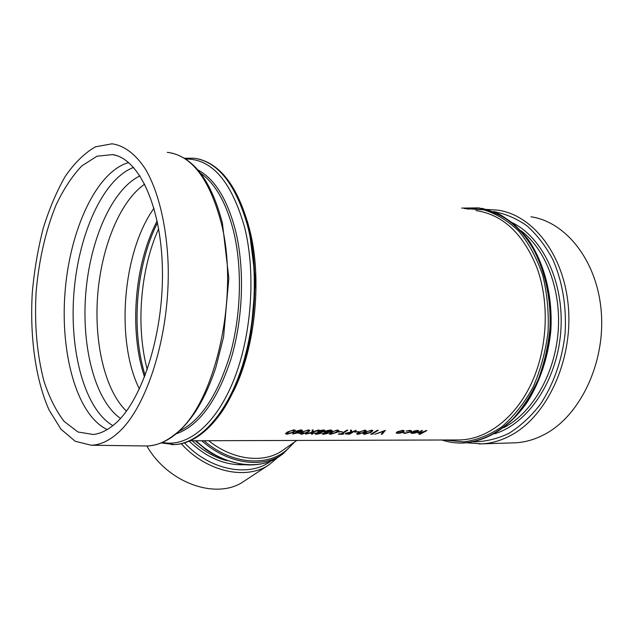<?xml version="1.0" encoding="UTF-8"?>
<svg xmlns="http://www.w3.org/2000/svg" width="633" height="633" viewBox="0 0 633 633"><rect width="100%" height="100%" fill="white"/><g stroke="black" fill="none" stroke-linecap="round" stroke-linejoin="round"><path stroke-width="0.95" d="M146.856 445.988C168.489 483.865 217.578 500.276 244.156 481.143L269.231 464.638L277.729 457.477M321.121 432.632L316.176 433.035M315.938 433.051L311.737 433.249M311.705 433.249L308.675 433.32M308.39 433.328L292.399 432.94M285.475 433.7L287.168 432.204L293.91 429.886L295.389 430.44L293.665 432.22L287.002 434.262L285.475 433.7L287.153 432.125L293.894 429.807L295.374 430.369M292.81 434.072L297.985 432.513L295.453 432.046L296.078 431.287L301.047 429.918L302.566 430.448L301.917 431.302L298.95 432.521L292.794 433.993L297.668 432.529M295.453 432.03L296.062 431.215L301.031 429.839L302.55 430.385M300.066 433.74L301.791 432.244L308.493 429.942L309.925 430.472L308.16 432.26L301.537 434.278L300.066 433.74L301.775 432.165L308.477 429.87L309.909 430.408M311.539 434.198L311.816 432.648L305.715 434.111L311.887 432.236L312.219 430.005L313.185 430.005L312.924 431.975L319.269 430.108L312.868 432.307L312.496 434.198L311.539 434.198L311.847 432.64M312.939 431.888L318.288 430.029M317.655 431.999L320.298 430.495L323.471 430.005L325.172 430.527L324.531 431.39L320.899 432.521L321.279 432.837L320.812 433.352L316.413 434.293L315.02 433.898L318.241 432.513L317.655 431.999L318.209 431.326L323.447 429.934L325.148 430.456M315.005 433.819L318.106 432.466M324.713 432.022L327.364 430.519L330.513 430.029L332.183 430.543L331.534 431.413L327.918 432.537L328.29 432.845L327.815 433.368L323.431 434.301L322.062 433.906L325.283 432.529L324.713 432.022L325.275 431.35L330.489 429.957L332.167 430.472M322.062 433.89L325.148 432.481M329.097 433.811L330.901 432.315L337.524 430.06L338.853 430.551L337.025 432.331L330.473 434.309L329.097 433.811L330.885 432.236L337.5 429.989L338.845 430.495M338.141 432.07L338.813 431.571L342.271 431.659L338.141 432.07L342.271 431.659M347.81 430.218L341.773 433.866L343.703 433.866L343.007 434.23L338.346 434.23L340.965 433.787L346.995 430.139L347.81 430.218L346.995 430.139M341.915 433.787L343.703 433.866M351.663 432.133L356.197 430.25L349.448 434.238L345.104 433.858L345.713 433.186L350.674 432.133L350.524 430.155L351.505 430.163L351.663 432.212L356.197 430.25M354.733 432.117L355.406 431.619L358.784 431.706L354.733 432.117L358.784 431.706M356.593 433.929L358.428 432.307L364.964 430.1L366.214 430.559M363.231 433.89L365.114 432.394L371.634 430.195L372.861 430.646L370.954 432.41L364.497 434.341L363.231 433.89L365.091 432.323L371.611 430.124L372.845 430.582M378.273 430.337L372.172 433.906L373.478 433.906L370.701 434.262L377.49 430.266L378.273 430.337L377.49 430.266M372.307 433.834L373.478 433.906M381.264 434.278L383.851 431.271L374.839 434.27L385.339 430.369L382.063 434.278L381.248 434.206L383.74 431.318M374.839 434.27L385.339 430.369M396.147 432.94L397.097 431.935L402.778 430.377L404.25 430.883L403.316 431.951L400.713 432.948L397.603 433.391L396.147 432.94L397.081 431.864L402.754 430.305L404.234 430.812M404.076 432.695L405.357 433.075L409.868 431.991L410.58 431.2L409.314 430.788L405.998 431.113L409.931 430.408L411.553 430.954L410.651 431.959L404.685 433.407L403.142 432.766L405.342 433.004L409.852 431.92L410.556 431.136M405.998 431.113L409.915 430.337L411.537 430.883M403.071 432.901L404.076 432.592M413.373 431.271L417.479 430.44L418.856 430.867L417.851 431.991L415.493 432.925L412.257 433.415L410.88 433.004L411.988 431.912L417.25 431.928L417.954 431.16L413.357 431.208L417.456 430.369L418.84 430.82M410.864 432.932L411.964 431.841L417.234 431.856L417.954 431.16M422.496 430.511L419.078 432.568L418.817 432.909L419.576 433.035L426.887 430.527L419.806 434.404L422.1 432.885L417.843 433.13L421.784 430.511M419.093 434.404L421.792 432.972M417.843 433.107L421.76 430.44M115.831 423.089C108.314 429.847 100.805 433.645 93.296 434.491L77.946 431.991L64.194 421.443C56.02 410.857 49.255 397.366 43.906 380.971C36.983 354.266 34.372 324.808 36.081 292.604C38.708 261.041 45.576 230.634 56.044 205.052C63.632 189.03 72.225 175.99 81.823 165.909L96.976 156.209L112.611 154.602C138.659 158.487 161.273 205.567 162.42 269.436C163.71 333.227 142.56 399.47 115.831 423.089M117.651 433.186C108.781 440.987 99.967 444.999 91.207 445.221L75.185 441.264L60.942 429.15L49.121 410.081C35.519 379.65 29.688 336.59 32.299 292.493C34.301 270.449 37.901 249.173 43.115 228.663C49.176 208.993 56.559 191.554 65.254 176.354C74.583 162.839 84.664 152.988 95.504 146.809L112.009 143.802C124.131 145.511 135.739 154.096 145.653 169.462C158.392 191.475 166.74 225.68 168.156 264.8C170.214 334.596 146.951 407.897 117.651 433.186M512.382 442.902L515.357 442.807C525.58 442.261 535.645 439.278 545.535 433.874C580.279 415.129 605.283 363.026 601.295 312.172C597.489 261.263 566.203 221.906 530.952 216.787M426.159 430.456L426.887 430.527M422.884 432.315L426.175 430.527M419.576 433.035L422.907 432.386M418.817 432.909L419.592 433.107M412.843 433.091L416.561 432.276L412.091 432.268L411.727 432.758L412.843 433.091L414.829 432.845M414.813 432.774L416.372 432.276M411.727 432.743L412.827 433.019M402.588 431.951L403.308 431.152L402.169 430.764L397.841 431.935L397.12 432.695L398.22 433.067L402.588 431.951L403.308 431.152M397.12 432.679L398.22 433.067M398.204 432.996L402.564 431.88M370.701 434.262L377.505 430.337M370.914 430.646L367.915 431.374L364.307 433.7L365.17 433.985L370.178 432.41L371.793 430.986L370.914 430.646M364.307 433.684L365.17 433.985M365.154 433.914L370.163 432.339L371.777 430.931M358.444 432.379L364.988 430.171L366.23 430.622L364.339 432.394L357.867 434.341L356.593 433.945L358.428 432.307M364.268 430.622L361.253 431.358L357.661 433.692L358.539 433.977L363.556 432.394L365.162 430.97L364.268 430.622M357.661 433.668L358.539 433.977M358.523 433.906L363.54 432.323L365.146 430.915M350.524 430.155L351.521 430.234M350.674 432.133L350.54 430.226M345.713 433.186L350.69 432.204M345.088 433.787L345.729 433.257M351.616 432.616L346.172 433.629L349.353 433.874L351.616 432.616M346.172 433.597L349.353 433.874M349.337 433.803L351.473 432.616M338.346 434.23L339.027 433.787M339.043 433.858L340.965 433.787M340.981 433.866L347.011 430.218M336.811 430.519L333.733 431.271L330.204 433.629L331.138 433.945L336.218 432.323L337.769 430.891L336.811 430.519M330.197 433.613L331.138 433.945M331.122 433.866L336.194 432.252L337.769 430.891M330.743 431.397L331.138 430.875L329.825 430.495L325.742 431.904L326.952 432.307L330.743 431.397L331.122 430.82M327.016 433.36L327.293 433.035L326.288 432.719L323.107 433.668L324.167 433.929L327.277 432.988M323.107 433.645L324.167 433.929M324.151 433.858L327 433.281M325.742 431.888L326.952 432.307M326.937 432.228L330.727 431.318M323.724 431.374L324.12 430.851L322.783 430.472L318.692 431.88L319.918 432.284L323.724 431.374L324.104 430.804M320.005 433.344L320.282 433.027L319.254 432.703L316.065 433.652L317.141 433.921L320.266 432.972M316.065 433.629L317.141 433.921M317.133 433.85L319.989 433.273M318.684 431.864L319.918 432.284M319.902 432.212L323.708 431.295M305.723 434.191L311.887 432.236M311.903 432.307L312.219 430.005M312.235 430.076L313.2 430.084M318.312 430.1L319.269 430.108M307.796 430.416L304.647 431.176L301.181 433.565L302.194 433.906L307.321 432.26L308.825 430.82L307.796 430.416M301.181 433.55L302.194 433.906M302.178 433.827L307.306 432.181L308.825 430.82M301.094 431.279L301.474 430.78L300.335 430.385L296.592 431.738L297.795 432.125L301.474 430.78M296.592 431.722L297.795 432.125M297.779 432.046L301.079 431.208M293.214 430.361L290.033 431.128L286.607 433.534L287.651 433.882L292.802 432.22L294.282 430.788L293.214 430.361M286.599 433.518L287.651 433.882M287.635 433.811L292.786 432.141L294.282 430.788M292.668 443.369C275.608 467.13 234.479 467.368 204.016 440.726M296.822 440.441L283.006 450.158C264.467 463.728 233.237 460.476 208.692 440.718M201.745 440.734C227.651 463.989 262.608 468.808 282.904 453.94L294.614 442M282.904 453.94L279.675 456.195C258.699 471.64 222.041 465.801 196.064 440.75M226.614 460.618C214.199 457.295 202.766 450.672 192.305 440.766M189.259 441.201C206.453 457.612 224.762 465.445 244.188 464.709M271.051 460.951C249.426 477.678 210.227 470.525 184.551 442.894M181.275 443.733C206.825 472.099 246.482 480.51 269.231 464.638M475.889 210.544C502.863 214.571 523.238 233.704 537.021 267.949C549.76 302.906 547.553 348.696 531.364 383.456C515.112 418.231 486.919 439.223 460.056 439.943L190.256 440.774M233.268 391.748C255.336 348.348 262.458 278.599 249.56 229.32L247.313 221.146M112.856 425.629C84.561 409.163 69.258 350.999 73.942 292.691C78.508 234.376 102.902 179.076 133.603 167.397M128.649 162.546C96.216 171.796 69.852 230.214 65.057 291.948C60.072 353.681 76.854 415.185 107.214 429.562M140.004 175.855C111.859 189.378 89.965 240.176 85.74 293.672C81.451 347.177 94.99 400.562 120.492 418.421M144.553 377.039C129.005 331.201 134.386 263.89 157.166 220.98M154.001 208.233C122.454 252.045 115.372 340.934 139.395 389.026M126.45 411.118C104.825 390.339 93.913 342.493 97.711 294.677C101.549 246.87 119.969 201.175 144.735 184.116M157.522 222.713C135.921 265.369 130.746 329.999 145.179 375.401M147.267 369.672C135.691 326.644 140.273 269.492 158.661 228.742M196.341 158.559C219.509 162.95 236.829 185.683 248.302 226.756C259.253 270.291 256.136 328.756 240.413 373.035C224.644 417.361 198.493 443.709 174.597 444.588L172.912 444.619M171.393 444.595L174.146 444.588C198.034 443.717 224.177 417.353 239.939 373.019C255.661 328.725 258.786 270.236 247.835 226.693C235.911 184.314 217.934 161.478 193.912 158.203L184.425 158.25M185.643 159.018C211.818 158.693 231.464 181.41 244.575 227.168C256.128 273.195 251.625 335.878 233.585 380.536C215.521 425.273 186.925 447.753 162.626 442.404M176.298 433.819C198.928 425.74 217.143 400.855 230.95 359.156C243.127 318.842 244.876 268.803 235.563 230.784C227.263 199.102 214.666 178.799 197.797 169.858M200.439 173.094C215.165 183.261 226.195 202.592 233.53 231.077C242.384 267.435 241.181 314.87 230.238 354.132C217.863 394.794 200.922 420.447 179.416 431.089M167.294 152.347C191.269 155.132 209.191 178.443 221.059 222.27C240.271 295.564 214.864 405.191 174.977 434.301C165.632 441.881 156.311 445.774 147.03 445.988L144.364 445.949M464.408 208.566L483.62 209.8C496.319 213.693 508.101 220.862 518.949 231.298C528.927 243.515 536.863 258.193 542.75 275.347C547.197 293.53 548.961 312.488 548.043 332.222C545.535 351.821 540.519 370.186 533.002 387.317C524.259 403.189 513.933 416.292 502.04 426.626C489.594 435.077 476.807 440.172 463.665 441.913L444.588 439.99M481.586 208.297C492.885 210.971 503.607 216.201 513.751 223.995C523.325 233.221 531.538 244.599 538.382 258.137C547.545 280.237 551.43 304.592 550.045 331.209C548.043 348.522 544.063 364.996 538.105 380.631C531.142 395.419 522.779 408.238 513.007 419.109C497.309 433.787 480.629 441.763 462.976 443.029L462.676 443.029C480.154 441.802 497.696 433.55 513.157 418.642C522.977 407.565 531.348 394.509 538.279 379.476C544.174 363.579 548.036 346.876 549.879 329.358C551.77 294.187 542.608 260.234 525.683 237.066C516.678 226.416 506.709 218.282 495.797 212.648L478.896 207.885L461.686 208.099M481.848 208.344L498.764 213.891C509.605 220.015 519.408 228.545 528.167 239.48C544.554 263.114 553.044 296.845 550.765 331.447C548.083 357.281 539.981 381.683 527.606 401.631C510.214 427.046 486.484 441.707 462.976 443.029L461.251 443.053M518.87 229.099C503.243 214.176 486.128 207.513 467.526 209.104M520.999 230.705C546.097 249.616 561.756 290.856 558.021 333.148C554.31 375.448 531.736 413.27 503.836 427.639M494.5 433.827C527.384 423.96 556.415 382.126 560.64 333.369C565.008 284.628 543.668 238.293 512.841 222.998M493.424 211.564C505.158 213.614 516.338 218.377 526.98 225.846C537.053 234.827 545.701 246.11 552.925 259.704C562.602 282.009 566.654 306.689 565.079 333.741C562.128 360.09 553.377 384.777 540.218 404.503C530.763 416.633 520.31 426.254 508.869 433.383C497.142 438.93 485.345 441.739 473.476 441.81M478.928 443.939L481.958 443.852C492.197 443.29 502.278 440.212 512.216 434.626C547.11 415.272 572.406 361.229 568.489 308.532C564.763 255.779 533.366 215.22 498.084 210.18L486.824 209.436M279.675 456.195C269.175 463.34 256.713 466.11 242.289 464.487L224.05 459.637L212.118 453.671L206.374 449.928L195.217 440.758M116.512 155.576L112.611 154.602M161.304 442.958L174.597 444.588C191.332 443.67 207.11 432.727 221.93 411.743C230.072 399.51 237.003 384.896 242.74 367.884L250.549 337.571L255.55 280.561L248.919 227.16C238.087 187.724 221.423 165.031 198.928 159.089M91.207 445.221L147.03 445.988C164.121 445.26 180.104 434.08 194.972 412.431C203.161 399.834 210.14 384.769 215.908 367.227L223.568 336.978L228.837 278.219L222.412 223.132C211.707 182.209 194.822 158.851 171.757 153.051M462.676 443.029C455.507 443.227 448.552 442.214 441.826 439.998M515.357 442.807L481.958 443.852L466.632 442.807"/></g></svg>
